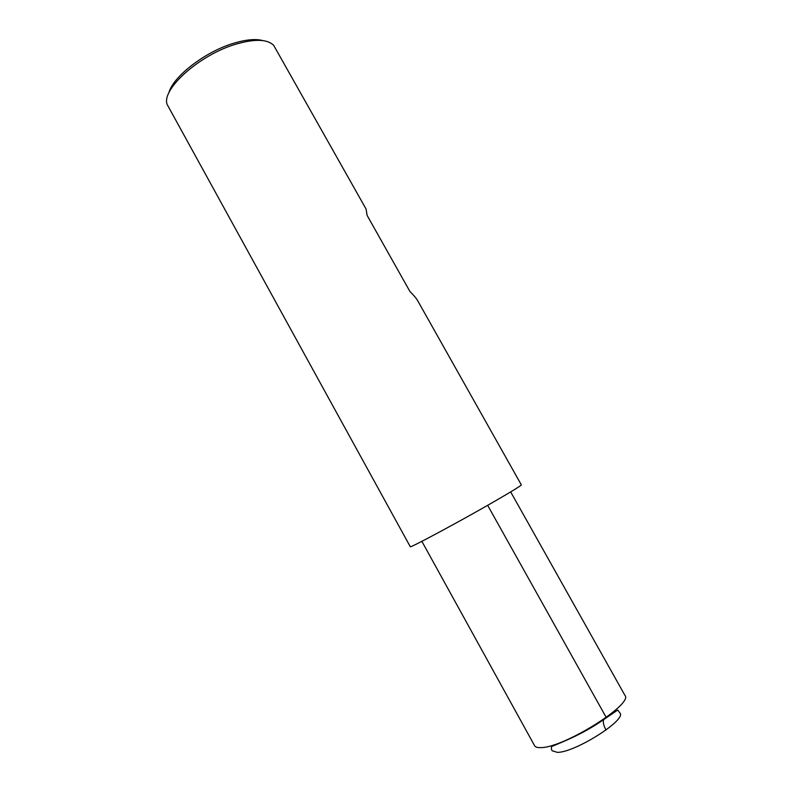 <?xml version="1.0" encoding="UTF-8"?>
<svg xmlns="http://www.w3.org/2000/svg" width="792" height="792" viewBox="0 0 792 792"><rect width="100%" height="100%" fill="white"/><g stroke="black" fill="none" stroke-linecap="round" stroke-linejoin="round"><path stroke-width="1.19" d="M410.266 546.688C408.613 548.906 457.875 522.512 493.168 502.168C511.682 491.476 521.067 485.714 521.334 484.872L418.166 301.564C416.671 298.742 413.929 295.396 409.949 291.525L367.122 215.404L366.062 209.009L273.715 45.401C267.607 39.204 255.281 38.709 236.739 43.926C200.02 54.262 160.667 89.575 167.251 104.653L410.266 546.688M262.974 40.62C255.955 38.709 246.451 39.511 234.472 43.016C205.593 51.262 172.646 76.705 168.845 93.011M421.869 541.342L534.58 745.678C535.412 747.153 537.619 747.797 541.203 747.598C564.053 747.618 633.788 703.831 624.947 695.376L510.682 491.911M613.8 711.533L614.849 711.454M620.007 713.048C626.68 719.859 575.022 752.509 557.429 752.38L552.192 750.786L551.41 749.38L551.43 746.638C562.29 741.985 580.813 735.115 601.91 720.819L617.711 710.048L620.007 713.048M554.182 744.718L553.568 745.569M487.654 505.316L606.226 717.443M605.999 730.036C603.514 725.413 602.762 721.799 603.742 719.215"/></g></svg>
